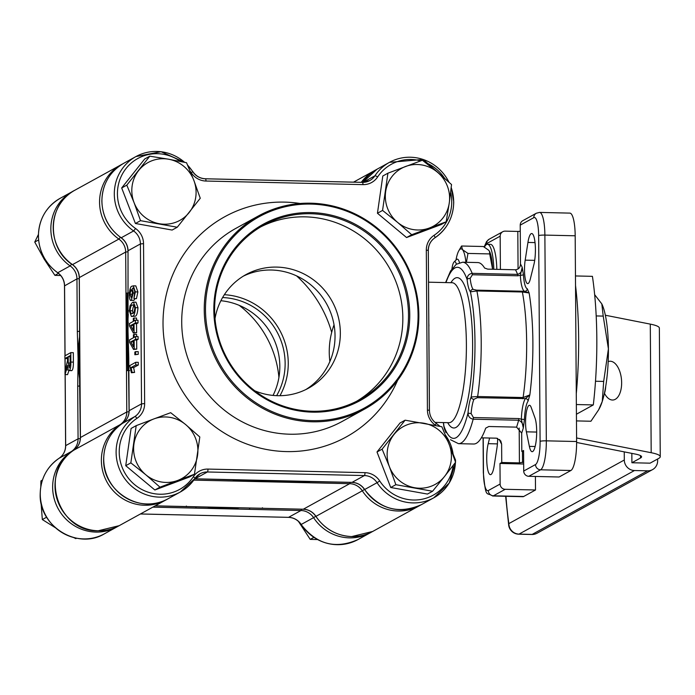 <?xml version="1.0" encoding="UTF-8"?>
<svg xmlns="http://www.w3.org/2000/svg" width="695" height="695" viewBox="0 0 695 695"><rect width="100%" height="100%" fill="white"/><g stroke="black" fill="none" stroke-linecap="round" stroke-linejoin="round"><path stroke-width="1.04" d="M531.154 233.676A18.148 4.109 91.3 0 1 531.692 233.537A18.148 4.109 91.3 0 1 535.228 244.779A18.148 4.109 91.3 0 1 533.908 264.508L530.302 279.06A15.559 3.527 91.3 0 1 527.687 283.621A15.559 3.527 91.3 0 1 524.812 275.733A15.559 3.527 91.3 0 1 525.185 260.147L527.939 242.442A18.148 4.109 91.3 0 1 531.154 233.676M497.62 438.345A15.559 3.527 91.3 0 1 496.934 448.04L494.18 465.746A18.148 4.109 91.3 0 1 490.427 474.65A18.148 4.109 91.3 0 1 486.891 463.409A18.148 4.109 91.3 0 1 488.211 443.679L489.61 438.024M528.999 405.394A15.559 3.527 91.3 0 1 529.468 405.272A15.559 3.527 91.3 0 1 531.197 407.435L534.976 417.921A18.148 4.109 91.3 0 1 536.41 438.371A18.148 4.109 91.3 0 1 532.135 451.68A18.148 4.109 91.3 0 1 529.364 446.372L526.384 431.83A15.559 3.527 91.3 0 1 525.88 415.792A15.559 3.527 91.3 0 1 528.999 405.394M443.453 422.577A25.932 5.873 91.3 0 1 443.923 426.087L444.426 428.885L443.862 426.417A2.589 1.26 -6.1 0 1 443.923 426.087A85.563 19.382 -88.7 0 0 456.102 437.694A85.563 19.382 -88.7 0 0 468.039 412.795A2.589 0.643 4.7 0 0 471.114 413.534L473.399 417.539L518.844 418.572L521.346 419.224L523.309 428.007C523.309 424.141 521.754 421.552 518.626 420.232L473.173 419.198C469.785 418.512 468.074 416.375 468.039 412.795A25.932 5.873 91.3 0 1 471.158 397.001L477.656 396.506L523.1 397.54L529.842 394.916L528.07 401.119A20.746 4.7 -88.7 0 0 524.447 419.45L523.309 428.007A95.936 21.727 91.3 0 1 521.676 433.089L521.806 451.446L523.578 451.481M521.676 433.089L516.585 427.138L488.811 426.504L485.709 428.146A90.75 20.555 91.3 0 1 476.344 443.297A90.75 20.555 91.3 0 1 473.643 444.018L458.492 443.671L450.508 439.727M481.34 437.833L496.534 438.18L500.774 440.925L501.625 444.131A95.936 21.727 91.3 0 1 499.931 440.891L499.609 439.457M233.633 479.706L233.042 481.027L309.292 482.764L309.605 481.774L271.762 481.557L260.034 480.427A147.792 142.718 -118.8 0 0 284.29 481.009L272.344 481.244M262.406 507.776L262.927 508.297L262.406 507.776L262.927 508.297L186.686 506.559L186.356 506.038L186.686 506.559L155.194 505.838M476.561 290.145A2.589 0.591 91.3 0 1 476.918 290.962L470.428 291.822A2.589 2.441 -39.3 0 1 473.156 289.381L476.561 290.145L524.664 291.292L529.13 292.977L522.362 291.996L476.918 290.962A90.75 20.555 91.3 0 1 477.656 396.506A2.589 0.591 91.3 0 1 477.309 397.696L473.921 399.312A23.335 5.282 -88.7 0 0 471.114 413.534M473.921 399.312A2.589 2.189 22.9 0 1 471.158 397.001A85.563 19.382 -88.7 0 0 470.428 291.822A25.932 5.873 91.3 0 1 467.109 279.572C467.101 275.993 468.778 273.917 472.157 273.352A90.75 20.555 91.3 0 0 462.635 262.215L477.786 262.562A90.75 20.555 91.3 0 1 484.589 268.035L487.716 269.139L515.49 269.773C518.687 269.33 520.355 267.427 520.494 264.057A95.936 21.727 91.3 0 1 522.188 267.297L523.439 274.542A20.746 4.7 -88.7 0 0 527.288 288.764L529.13 292.977A95.936 21.727 91.3 0 1 529.842 394.916L525.411 398.6L477.309 397.696M472.4 274.76A2.589 0.591 91.3 0 0 472.157 273.352L517.601 274.395C520.711 273.413 522.24 271.05 522.188 267.297L520.338 275.289L517.845 275.793L472.4 274.76L470.176 278.347A23.335 5.282 -88.7 0 0 473.156 289.381M575.182 235.787L544.88 235.092A25.932 5.873 91.3 0 0 539.572 212.418L569.874 213.113A25.932 5.873 91.3 0 1 575.182 235.787L576.615 441.525A25.932 5.873 91.3 0 1 570.899 470.498L540.597 469.803L528.799 476.301A5.186 5.004 61.2 0 1 523.717 471.045L523.578 450.464L521.806 451.446M523.717 471.045L535.515 464.547A20.746 4.7 -88.7 0 0 540.093 441.368L538.651 235.631A20.746 4.7 -88.7 0 0 533.795 217.657L520.225 225.128L520.494 264.057M520.225 225.128A5.186 5.004 -118.8 0 1 522.77 220.697L536.34 213.226A5.186 5.004 61.2 0 0 533.795 217.657M505.213 489.297L493.415 495.796L523.709 496.482L535.506 489.984L505.213 489.297A5.186 5.004 -118.8 0 1 500.122 484.041L499.983 463.461L523.665 464.008M236.118 507.81L223.625 508.08L210.88 507.22M79.829 375.7L78.691 358.203L79.569 340.88M296.6 275.906A116.682 112.677 -118.8 0 1 331.689 332.401M127.411 331.367A147.792 142.718 -118.8 0 0 128.54 348.725L127.411 331.367L128.271 314.288A147.792 142.718 -118.8 0 0 127.411 331.367L126.829 331.689L128.314 310.37M126.229 332.019L126.499 370.852L127.654 370.539L126.829 331.689L127.115 293.073L125.96 293.186L126.229 332.019L126.829 331.689L128.636 352.999M80.429 437.668L79.308 277.739M518.07 269L517.81 231.435L505.187 231.14A5.186 5.004 61.2 0 0 500.174 236.17L486.604 243.641A20.746 4.7 -88.7 0 0 484.528 246.916M517.81 231.435L520.268 231.322M528.799 476.301L559.101 476.996L570.899 470.498M500.4 269.434L500.174 236.17M523.656 462.01L519.426 462.896L501.747 462.488L499.983 463.461M501.747 462.488L501.625 444.131M535.506 489.984L535.411 476.449M523.709 496.482A25.932 5.873 91.3 0 1 522.944 496.69L492.642 495.995A25.932 5.873 91.3 0 0 493.415 495.796A5.186 5.004 61.2 0 1 488.324 490.531L500.122 484.041M445.973 282.587A85.563 19.382 -88.7 0 1 467.109 279.572A2.589 1.26 -6.1 0 1 470.176 278.347M523.439 274.542A2.589 0.799 177 0 1 520.338 275.289A23.335 5.282 91.3 0 0 524.664 291.292A2.589 2.519 106.4 0 0 527.288 288.764M443.949 426.669A2.589 1.26 -6.1 0 1 443.862 426.417L443.341 422.577M528.07 401.119A2.589 2.398 -144.6 0 0 525.411 398.6A23.335 5.282 91.3 0 0 521.346 419.224L524.447 419.45M256.012 480.28L271.762 481.557L233.555 480.045M271.163 481.896L287.495 481.036M129.07 292.916L127.115 293.073M127.654 370.539L129.618 370.583M223.625 508.08L232.312 507.767M303.159 509.218A2.589 0.591 -88.7 0 0 303.229 509.244L224.806 507.428M216.319 507.393L215.676 507.376M73.774 450.204A2.589 0.669 56.5 0 1 73.783 450.195C78.049 447.198 80.238 443.002 80.359 437.589L79.282 357.882L79.864 357.551M79.534 318.805L79.525 345.597M79.569 340.932A147.792 142.718 61.2 0 0 78.691 358.203L79.282 357.882L79.717 370.513M604.415 393.24A19.443 10.164 85.1 0 0 613.042 400.007A19.443 10.164 85.1 0 0 621.643 382.667A19.443 10.164 85.1 0 0 609.715 361.261A19.443 10.164 85.1 0 0 608.168 361.626M576.615 442.463L635.334 454.07A41.483 5.273 -0.4 0 1 641.581 456.806A41.483 5.273 -0.4 0 1 640.495 458.014L631.903 462.748L631.833 453.383M576.589 437.963L651.189 452.714A60.152 7.645 179.6 0 1 660.25 456.676A60.152 7.645 179.6 0 1 658.669 458.431L650.077 463.165L631.903 462.748M576.355 404.542L593.313 404.924L576.424 414.229M575.46 275.95L592.418 276.341A129.644 29.364 91.3 0 1 593.313 404.924M605.345 315.235L650.294 324.122A60.152 7.645 -0.4 0 1 659.355 328.083L660.25 456.676M575.529 285.506A129.644 29.364 91.3 0 1 576.285 393.587M604.485 393.37A19.443 10.164 85.1 0 0 605.727 386.316M505.647 496.291L508.705 525.324A10.373 6.055 -8.3 0 1 508.862 523.596L624.31 460.003L624.249 451.88M624.31 460.003A10.373 10.017 61.2 0 0 634.474 470.524L519.035 534.107L532.161 534.412L647.61 470.828A10.373 10.017 61.2 0 0 657.635 460.768L657.618 459.013M647.61 470.828L634.474 470.524M405.124 420.188L382.12 449.161L389.409 466.693L395.855 484.693L432.577 491.243L444.496 476.527L455.572 462.271L449.135 444.27L441.846 426.739L405.124 420.188L399.999 423.012L377.003 451.985L382.12 449.161M395.855 484.693L390.729 487.508L427.46 494.067L432.577 491.243M390.729 487.508L377.003 451.985M389.409 466.693A33.004 31.874 61.2 0 0 414.637 487.734A33.004 31.874 61.2 0 0 444.496 476.527A33.004 31.874 61.2 0 0 449.135 444.27A33.004 31.874 61.2 0 0 423.907 423.229A33.004 31.874 61.2 0 0 394.048 434.445A33.004 31.874 61.2 0 0 389.409 466.693M313.853 537.374L310.222 539.372L298.416 521.354M317.493 539.555L310.222 539.372M451.941 268.809A12.962 2.936 91.3 0 1 452.358 266.359A12.962 2.936 91.3 0 1 454.043 262.024A12.962 2.936 91.3 0 1 456.407 264.196M454.043 262.024L456.493 259.556A15.559 3.527 91.3 0 1 457.319 259.148A15.559 3.527 91.3 0 1 459.456 262.675M493.798 269.278A31.119 7.046 -88.7 0 0 487.464 244.275A31.119 7.046 -88.7 0 0 484.432 247.116M496.829 269.347A31.119 7.046 -88.7 0 0 490.496 244.345L487.464 244.275M466.423 262.302L467.961 253.423L489.706 253.927L492.59 269.252A25.932 5.873 -88.7 0 0 492.564 268.383A25.932 5.873 -88.7 0 0 489.662 251.712A25.932 5.873 -88.7 0 0 489.558 251.494M467.961 253.423L462.496 249.67L461.549 246.013L483.294 246.508L488.759 250.269L489.497 251.364L489.706 253.927M461.549 246.013L458.674 251.008A25.932 5.873 -88.7 0 0 456.693 256.663A25.932 5.873 -88.7 0 0 455.981 260.069M465.919 262.293A25.932 5.873 -88.7 0 0 462.496 249.67A25.932 5.873 -88.7 0 0 458.674 251.008M243.328 276.15A64.817 62.593 -118.8 0 1 335.033 335.763A64.817 62.593 -118.8 0 1 305.809 389.574M215.007 318.675A64.817 62.593 -118.8 0 1 245.943 274.621A64.817 62.593 -118.8 0 1 340.341 332.844A64.817 62.593 -118.8 0 1 308.493 388.184A64.817 62.593 -118.8 0 1 254.726 390.79M260.712 226.891A99.567 96.153 -118.8 0 1 402.839 317.823A99.567 96.153 -118.8 0 1 356.726 401.215M408.504 314.705A99.567 96.153 61.2 0 0 263.509 225.284A99.567 96.153 61.2 0 0 214.599 310.283A99.567 96.153 61.2 0 0 359.584 399.703A99.567 96.153 61.2 0 0 408.504 314.705M213.825 310.126A100.601 97.152 -118.8 0 1 311.091 212.574A100.601 97.152 -118.8 0 1 409.746 314.6A100.601 97.152 -118.8 0 1 312.481 412.152A100.601 97.152 -118.8 0 1 213.825 310.126M128.193 322.254A147.792 142.718 61.2 0 0 128.036 326.633A147.792 142.718 61.2 0 0 128.002 331.046A147.792 142.718 61.2 0 0 128.097 335.607A147.792 142.718 61.2 0 0 128.34 340.116M267.766 480.705A147.792 142.718 61.2 0 0 270.355 480.836A147.792 142.718 61.2 0 0 272.935 480.914A147.792 142.718 61.2 0 0 275.368 480.949A147.792 142.718 61.2 0 0 277.809 480.949M418.077 314.792A109.158 105.414 61.2 0 0 311.03 204.095A109.158 105.414 61.2 0 0 205.494 309.935A109.158 105.414 61.2 0 0 312.541 420.64A109.158 105.414 61.2 0 0 418.077 314.792M418.85 314.939A110.201 106.413 -118.8 0 1 364.719 409.016A110.201 106.413 -118.8 0 1 204.243 310.048A110.201 106.413 -118.8 0 1 258.384 215.971A110.201 106.413 -118.8 0 1 418.85 314.939M246.534 479.976A2.589 0.591 -88.7 0 0 246.612 480.002A2.589 0.591 -88.7 0 0 246.69 479.984L300.362 481.209A2.589 0.591 91.3 0 1 300.292 481.227L300.292 481.227A2.589 0.591 91.3 0 1 300.214 481.201M135.012 298.607L133.84 300.414L131.32 300.353C130.208 301.1 129.531 299.276 129.287 294.889C129.678 289.12 130.617 286.21 132.093 286.184L133.284 285.836L135.343 291.891L133.927 298.581L134.726 291.996C134.326 288.503 133.605 287.287 132.554 288.347L133.197 292.986L131.32 300.353L133.84 300.414M133.284 285.836L135.812 285.888L137.871 291.943L136.455 298.642L133.927 298.581M133.987 317.997L134.005 321.003L135.464 320.204L137.992 320.256L138.01 322.932L136.55 323.731L136.611 332.749L133.397 333.07L129.505 326.016L129.487 323.496L133.318 321.385L133.301 318.38L133.987 317.997L136.515 318.058L136.524 320.23M134.1 334.365L134.126 337.37L135.577 336.571L138.105 336.623L138.123 339.299L136.663 340.098L136.733 349.116L133.518 349.437L129.618 342.383L129.6 339.855L133.431 337.753L133.414 334.747L134.1 334.365L136.628 334.425L136.637 336.589M138.227 354.328L134.856 354.737L134.839 352.061L135.681 351.601L138.209 351.653L138.227 354.328L134.856 354.737M138.279 362.347L138.305 365.014L133.631 367.586L134.587 372.424L131.372 372.746L129.783 365.579L135.76 362.286L138.279 362.347M128.775 358.055L129.148 410.684L141.528 403.856L140.416 243.928L128.028 250.756L128.002 331.046L128.784 358.203M133.449 302.143L135.977 302.195L137.975 307.711C137.523 313.454 136.524 316.286 135.004 316.208L131.39 316.46L129.4 310.952L129.991 305.878L132.38 302.455L133.449 302.143L135.456 307.65C134.995 313.393 134.005 316.225 132.476 316.147L131.39 316.46M270.355 480.836L194.948 478.82A2.589 0.591 -88.7 0 0 195.026 478.803L246.69 479.984M135.76 362.286L135.777 364.962L138.305 365.014M135.777 364.962L131.103 367.533L133.631 367.586M131.103 367.533L132.059 372.372L134.587 372.424M132.059 372.372L131.372 372.746M135.681 351.601L135.699 354.268M135.577 336.571L135.595 339.238L134.144 340.037L136.663 340.098M134.144 340.037L134.204 349.064L136.733 349.116M134.204 349.064L133.518 349.437M135.595 339.238L138.123 339.299M133.492 346.805L133.449 340.42L130.79 341.888L133.492 346.805M133.457 341.862L130.79 341.888M135.464 320.204L135.482 322.871L134.031 323.679L136.55 323.731M134.031 323.679L134.092 332.697L136.611 332.749M134.092 332.697L133.397 333.07M135.482 322.871L138.01 322.932M133.379 330.438L133.336 324.052L130.669 325.521L133.379 330.438M133.344 325.495L130.669 325.521M134.839 307.911L133.553 304.766L132.398 305.122C131.268 304.923 130.469 306.79 130.017 310.726L131.294 313.845L132.458 313.48C133.579 313.68 134.378 311.82 134.839 307.911M135.456 307.65L137.975 307.711M132.476 316.147L135.004 316.208M134.274 305.166L132.398 305.122M134.926 305.183C133.787 304.983 132.997 306.842 132.537 310.778L130.017 310.726M132.537 310.778L132.936 313.176M133.188 288.173L133.735 288.373M129.895 294.15L131.346 297.66L132.58 292.725L131.225 289.346L129.895 294.15L132.424 294.211L132.45 294.889M132.415 288.425L133.831 288.46M133.197 292.986L134.7 293.021M135.343 291.891L137.871 291.943M132.563 292.178L132.424 294.211M428.937 339.03L428.954 342.062M428.928 326.033L428.824 323.357M224.346 294.706A67.415 65.104 -118.8 0 1 288.251 362.981A67.415 65.104 -118.8 0 1 279.972 395.707M276.636 395.663A64.817 62.593 61.2 0 0 285.132 363.25A64.817 62.593 61.2 0 0 222.6 297.547M273.039 395.42A64.817 62.593 61.2 0 0 279.824 366.178A64.817 62.593 61.2 0 0 220.88 300.718M239.202 305.348A99.567 96.153 -118.8 0 1 278.921 377.455M78.691 358.203A147.792 142.718 61.2 0 0 79.829 375.656M210.933 507.22A147.792 142.718 61.2 0 0 236.065 507.81M79.916 380.782A147.792 142.718 -118.8 0 1 78.101 358.524A147.792 142.718 -118.8 0 1 79.595 336.45M239.115 507.854A147.792 142.718 -118.8 0 1 223.034 508.401A147.792 142.718 -118.8 0 1 206.702 507.081M249.757 508.036A2.589 0.591 91.3 0 1 249.288 509.339L195.608 508.115A2.589 0.591 -88.7 0 0 196.077 506.803M70.794 352.608L70.864 362.06C70.916 366.864 70.395 369.697 69.291 370.539C68.379 370.939 67.815 369.236 67.615 365.431L65.026 374.562L65.009 371.53L67.545 360.505L67.519 357.1L64.913 358.533L64.896 355.857L70.794 352.608L73.323 352.669L73.383 362.112C73.444 366.925 72.923 369.757 71.811 370.6L71.246 370.583M68.918 370.617L67.554 374.622L65.026 374.562M67.528 358.542L64.913 358.533M79.977 385.925L77.701 386.194L78.101 358.524L77.319 331.515L79.586 331.246M71.507 370.678L69.291 370.539L71.811 370.6M68.258 362.99L69.265 367.872L70.178 362.625L70.126 355.666L68.214 356.717L68.258 362.99L70.178 363.033M70.134 356.761L68.214 356.717M596.188 315.93L603.217 316.095L608.412 348.873L603.677 381.425L602.261 401.441L598.612 409.859L590.924 421.24L576.476 420.909M594.651 294.663L601.818 303.923L603.217 316.095M595.502 381.242L603.677 381.425M598.612 409.859L599.446 408.339A57.042 12.918 -88.7 0 0 602.261 401.441A57.042 12.918 -88.7 0 0 608.412 348.873A57.042 12.918 -88.7 0 0 601.827 303.941A57.042 12.918 -88.7 0 0 601.766 303.819M382.563 210.429L397.549 222.348L411.692 234.728L446.173 221.783L449.274 202.931L451.533 184.54L437.39 172.16L422.395 160.241L387.914 173.185L382.563 210.429L377.446 213.252L382.797 176.009L387.914 173.185M446.173 221.783L441.056 224.598L406.575 237.542L377.446 213.252M406.575 237.542L411.692 234.728M429.362 228.021A33.004 31.874 61.2 0 0 449.274 202.931A33.004 31.874 61.2 0 0 437.39 172.16A33.004 31.874 61.2 0 0 405.585 166.479A33.004 31.874 61.2 0 0 385.664 191.577A33.004 31.874 61.2 0 0 397.549 222.348A33.004 31.874 61.2 0 0 429.362 228.021M177.26 227.23L200.256 198.257L193.818 180.257L186.529 162.726L168.59 159.216L149.799 156.175L126.803 185.148L134.092 202.679L140.529 220.671L177.26 227.23L172.134 230.054L135.412 223.495L140.529 220.671M135.412 223.495L121.686 187.963L126.803 185.148M121.686 187.963L144.682 158.99L149.799 156.175M193.818 180.257A33.004 31.874 61.2 0 0 168.59 159.216A33.004 31.874 61.2 0 0 138.731 170.423A33.004 31.874 61.2 0 0 134.092 202.679A33.004 31.874 61.2 0 0 159.32 223.72A33.004 31.874 61.2 0 0 189.179 212.505A33.004 31.874 61.2 0 0 193.818 180.257M199.812 436.99L185.678 424.602L170.683 412.691L153.864 418.929L136.203 425.635L130.851 462.879L145.837 474.789L159.98 487.169L194.461 474.225L199.812 436.99M159.98 487.169L154.863 489.992L189.344 477.048L194.461 474.225M154.863 489.992L125.734 465.693L130.851 462.879M125.734 465.693L131.086 428.459L136.203 425.635M153.864 418.929A33.004 31.874 61.2 0 0 133.953 444.018A33.004 31.874 61.2 0 0 145.837 474.789A33.004 31.874 61.2 0 0 177.642 480.471A33.004 31.874 61.2 0 0 197.562 455.373A33.004 31.874 61.2 0 0 185.678 424.602A33.004 31.874 61.2 0 0 153.864 418.929M38.59 239.949L34.75 242.06L38.407 234.493M58.484 273.378L54.905 275.359L44.141 259.087L34.75 242.06M60.665 275.507L54.905 275.359M46.635 517.184L42.325 519.556L41.022 502.546M55.27 527.661L42.325 519.556M76.572 538.208L75.833 538.616L73.722 537.582M42.421 480.123L40.927 480.949L42.465 480.002M40.805 486.622L40.927 480.949M315.93 516.333L315.947 516.35A44.08 42.569 61.2 0 0 351.748 536.566A44.08 42.569 61.2 0 0 372.711 531.449L419.068 505.917A44.08 42.569 -118.8 0 1 398.105 511.025A44.08 42.569 -118.8 0 1 362.304 490.818L364.571 489.376M119.192 525.672L98.151 530.798C57.294 532.24 38.633 470.628 73.783 450.195A44.08 42.569 61.2 0 0 56.947 498.836A44.08 42.569 61.2 0 0 98.23 530.78A44.08 42.569 61.2 0 0 119.192 525.672L165.558 500.131A44.08 42.569 -118.8 0 1 144.595 505.248A44.08 42.569 -118.8 0 1 103.312 473.295A44.08 42.569 -118.8 0 1 120.157 424.645L73.792 450.186A2.589 0.669 56.5 0 1 73.792 450.186A15.559 15.021 -118.8 0 0 80.429 437.52L126.785 411.979L126.499 370.852M120.556 424.723A2.589 0.669 -123.5 0 0 120.157 424.645A15.559 15.021 61.2 0 0 126.785 411.979L129.053 411.709M450.899 282.7A75.19 17.028 91.3 0 1 454.99 278.243A75.19 17.028 91.3 0 1 472.617 343.408A75.19 17.028 91.3 0 1 456.033 427.408A75.19 17.028 91.3 0 1 447.702 422.673M449.144 422.699L448.866 422.699A70.004 15.855 -88.7 0 0 450.951 422.152A70.004 15.855 -88.7 0 0 466.388 348.499A70.004 15.855 -88.7 0 0 452.063 282.726L452.445 282.674M120.4 237.282L118.862 239.08A44.08 42.569 -118.8 0 1 121.217 164.68A44.08 42.569 -118.8 0 1 122.407 164.055L74.86 190.222A44.08 42.569 61.2 0 0 72.497 264.613L118.862 239.08A15.559 15.021 61.2 0 1 125.673 252.05L79.308 277.592A15.559 15.021 -118.8 0 0 72.497 264.613L72.384 264.534M361.278 182.333A44.08 42.569 -118.8 0 1 374.735 170.466A44.08 42.569 -118.8 0 1 375.926 169.841L353.52 182.151M473.399 417.539A2.589 0.591 91.3 0 1 473.173 419.198A90.75 20.555 91.3 0 1 461.193 442.958A90.75 20.555 91.3 0 1 458.492 443.671M262.927 508.297L303.307 509.218L349.672 483.685L309.292 482.764M233.042 481.027L193.783 480.123M522.762 398.739A2.589 0.591 91.3 0 0 523.1 397.54A90.75 20.555 -88.7 0 0 522.362 291.996A2.589 0.591 91.3 0 0 522.006 291.188M516.585 427.138A90.75 20.555 -88.7 0 0 518.626 420.232A2.589 0.591 91.3 0 0 518.844 418.572M526.384 431.83L536.679 432.064M517.845 275.793A2.589 0.591 91.3 0 0 517.601 274.395A90.75 20.555 -88.7 0 0 515.49 269.773M525.185 260.147L534.698 260.364M420.24 505.248A44.08 42.569 -118.8 0 1 419.068 505.917L420.24 505.248M350.141 482.365A2.589 0.591 -88.7 0 1 349.672 483.685A15.559 15.021 61.2 0 1 362.304 490.818L315.947 516.35A15.559 15.021 -118.8 0 0 303.307 509.218A2.589 0.591 -88.7 0 1 303.229 509.244C308.519 509.505 312.724 511.885 315.86 516.394C324.661 529.086 336.597 535.819 351.67 536.583L372.711 531.449M125.96 293.186L125.673 252.05L127.967 251.781M166.722 499.462A44.08 42.569 -118.8 0 1 165.558 500.131L166.722 499.462M538.651 235.631A5.186 0.66 -0.4 0 1 544.88 235.092L546.322 440.839L576.615 441.525M483.225 437.876L483.468 472.557A20.746 4.7 -88.7 0 0 488.324 490.531M540.093 441.368A5.186 0.66 -0.4 0 1 546.322 440.839A25.932 5.873 91.3 0 1 540.597 469.803A5.186 5.004 61.2 0 1 535.515 464.547M483.086 437.876L483.329 472.713A5.186 0.66 -0.4 0 1 483.468 472.557M484.154 246.96L486.596 241.53L489.15 239.219A5.186 5.004 61.2 0 0 486.604 243.641M522.458 451.455L522.536 462.627M519.426 462.896L519.182 428.024M527.939 242.442L535.037 242.598M488.211 443.679L497.411 443.888M529.364 446.372L535.141 446.503M640.495 458.014L640.477 455.607M651.189 452.714L650.294 324.122M505.969 496.299A127.055 28.773 -88.7 0 0 508.862 523.596A10.373 10.017 -118.8 0 0 519.035 534.107A10.373 2.346 -88.7 0 1 518.731 534.194L531.857 534.49A10.373 10.373 0 0 0 537.096 533.204A10.373 10.017 -118.8 0 1 532.161 534.412A10.373 2.346 91.3 0 1 531.857 534.49M258.384 215.971L235.848 228.377A110.201 106.413 61.2 0 0 181.716 322.454A110.201 106.413 61.2 0 0 342.183 421.431L364.719 409.016M397.601 380.373A125.752 121.443 -118.8 0 1 260.747 448.249A125.752 121.443 -118.8 0 1 163.021 324.061A125.752 121.443 -118.8 0 1 300.171 203.487M180.5 161.483A41.483 40.058 61.2 0 0 124.24 170.97A41.483 40.058 61.2 0 0 135.586 228.525A18.148 17.531 -118.8 0 1 143.535 243.667L144.647 403.587A18.148 17.531 -118.8 0 1 136.906 418.373A41.483 40.058 61.2 0 0 131.259 481.522A41.483 40.058 61.2 0 0 193.349 476.735A18.148 17.531 -118.8 0 1 207.979 469.082L364.988 472.661A18.148 17.531 -118.8 0 1 379.731 480.983A41.483 40.058 61.2 0 0 422.499 499.166A41.483 40.058 61.2 0 0 453.201 465.381M453.296 455.599A41.483 40.058 61.2 0 0 445.478 435.174M435.817 425.496A41.483 40.058 61.2 0 0 435.374 425.184A18.148 17.531 -118.8 0 1 427.425 410.041L426.313 250.113A18.148 17.531 -118.8 0 1 434.045 235.336A41.483 40.058 61.2 0 0 451.733 201.55A41.483 40.058 61.2 0 0 450.655 192.385M444.67 178.398A41.483 40.058 61.2 0 0 425.227 162.413M420.666 160.884A41.483 40.058 61.2 0 0 377.611 176.973A18.148 17.531 -118.8 0 1 362.972 184.627L205.972 181.039A18.148 17.531 -118.8 0 1 191.229 172.716A41.483 40.058 61.2 0 0 190.152 171.161M436.173 423.403L435.374 425.184M377.611 176.973A2.589 0.599 -146.6 0 0 374.909 175.818A44.08 42.569 -118.8 0 1 389.478 162.343A44.08 42.569 -118.8 0 1 448.97 182.22M451.203 187.581A44.08 42.569 -118.8 0 1 453.67 201.785M455.468 460.168A44.08 42.569 -118.8 0 1 455.451 461.888M455.425 462.462A44.08 42.569 -118.8 0 1 433.81 497.794A44.08 42.569 -118.8 0 1 377.055 482.695L364.666 489.515A44.08 42.569 61.2 0 0 421.431 504.622L433.81 497.794L449.222 483.051L455.494 462.375M129.079 410.754L129.148 410.684A15.559 15.021 -118.8 0 1 122.511 423.351A44.08 42.569 61.2 0 0 103.72 459.247A44.08 42.569 61.2 0 0 167.912 498.836L180.3 492.008A44.08 42.569 -118.8 0 1 116.108 452.419A44.08 42.569 -118.8 0 1 134.9 416.531L122.511 423.351A2.589 0.669 56.5 0 1 122.511 423.351C126.768 420.362 128.957 416.166 129.079 410.754L128.097 335.607M300.362 481.209L352.026 482.382L364.415 475.562L207.414 471.983A15.559 15.021 61.2 0 0 200.012 473.782L194.921 478.49A2.589 0.599 -146.6 0 1 194.869 478.542A44.08 42.569 -118.8 0 1 180.3 492.008L194.921 478.49A2.589 0.599 -146.6 0 0 193.349 476.735M121.104 237.699L121.121 237.794C125.491 241.043 127.776 245.396 127.958 250.834L128.028 250.756A15.559 15.021 -118.8 0 0 121.217 237.777L121.121 237.794C108.794 228.646 102.374 216.414 101.852 201.09C102.295 184.349 109.532 171.787 123.58 163.386A44.08 42.569 61.2 0 0 101.922 201.011A44.08 42.569 61.2 0 0 121.217 237.777L133.605 230.957A44.08 42.569 -118.8 0 1 114.31 194.192A44.08 42.569 -118.8 0 1 135.959 156.557A44.08 42.569 -118.8 0 1 184.601 162.317M187.624 165.219A44.08 42.569 -118.8 0 1 192.724 171.665A15.559 15.021 61.2 0 0 205.364 178.797A2.589 0.591 -88.7 0 1 205.442 178.771L362.442 182.359A2.589 0.591 -88.7 0 0 362.364 182.377L205.52 178.797M363.033 182.359L374.909 175.818A15.559 15.021 61.2 0 1 369.766 180.57L362.442 182.359A2.589 0.591 -88.7 0 1 362.972 184.627M453.67 201.932A44.08 42.569 -118.8 0 1 434.905 237.812A15.559 15.021 61.2 0 0 428.242 250.348M377.09 169.172A44.08 42.569 61.2 0 0 362.712 182.359L377.09 169.172L389.478 162.343L423.203 159.45L449.144 182.377M194.722 478.794A15.559 15.021 -118.8 0 1 195.026 478.803L207.414 471.983A2.589 0.591 -88.7 0 0 207.979 469.082M200.012 473.782A15.559 15.021 61.2 0 0 194.948 478.421M351.879 482.382A2.589 0.591 91.3 0 0 351.948 482.408A2.589 0.591 91.3 0 0 352.026 482.382A15.559 15.021 -118.8 0 1 364.666 489.515L364.58 489.558C380.087 509.461 399.034 514.482 421.431 504.622M379.731 480.983L377.055 482.695A15.559 15.021 61.2 0 0 364.415 475.562A2.589 0.591 -88.7 0 0 364.988 472.661M136.906 418.373A2.589 0.669 56.5 0 0 134.9 416.531A15.559 15.021 61.2 0 0 141.528 403.856L144.647 403.587M143.535 243.667L140.416 243.928A15.559 15.021 61.2 0 0 133.605 230.957L135.586 228.525M362.521 182.377A15.559 15.021 61.2 0 0 369.766 180.57M426.313 250.113L428.311 250.426L429.362 410.276M434.045 235.336A2.589 0.669 56.5 0 1 434.888 237.82A2.589 0.669 56.5 0 1 434.879 237.829C430.622 240.817 428.433 245.014 428.311 250.426L429.432 410.345L427.425 410.041M429.362 410.424L429.432 410.345C429.614 415.784 431.899 420.136 436.269 423.385L440.074 426.365M205.972 181.039A2.589 0.591 -88.7 0 0 205.442 178.771C200.151 178.511 195.947 176.13 192.81 171.622L192.724 171.665M191.229 172.716L192.81 171.622L187.528 164.993M128.036 326.633L128.028 250.904M104.45 533.795C77.692 550.197 38.972 526.332 40.188 494.275C40.492 478.942 46.774 466.953 59.04 458.318A44.08 42.569 61.2 0 0 40.258 494.206A44.08 42.569 61.2 0 0 104.45 533.795L116.829 526.966A44.08 42.569 -118.8 0 1 59.145 510.399A44.08 42.569 -118.8 0 1 71.437 451.481L59.049 458.309A2.589 0.669 -123.5 0 0 59.04 458.318A15.559 15.021 -118.8 0 0 65.677 445.634L78.066 438.814L77.701 386.194M60.109 198.344A44.08 42.569 61.2 0 0 38.46 235.97A44.08 42.569 61.2 0 0 57.755 272.735L70.143 265.916A44.08 42.569 -118.8 0 1 72.497 191.516A44.08 42.569 -118.8 0 1 73.687 190.89L60.109 198.344C46.07 206.736 38.833 219.307 38.39 236.048C38.911 251.373 45.331 263.605 57.65 272.753L57.755 272.735A15.559 15.021 -118.8 0 1 64.566 285.714L65.052 355.779M118.002 526.297A44.08 42.569 -118.8 0 1 116.829 526.966L118.002 526.297M371.521 532.083A44.08 42.569 -118.8 0 1 370.348 532.752A44.08 42.569 -118.8 0 1 313.584 517.653L301.196 524.473A44.08 42.569 61.2 0 0 357.96 539.572L371.521 532.083M315.851 516.211L313.584 517.653A15.559 15.021 61.2 0 0 300.952 510.521L249.288 509.339M140.451 513.961L288.564 517.341A15.559 15.021 -118.8 0 1 301.196 524.473L301.187 524.456M140.407 513.987L288.486 517.358A2.589 0.591 91.3 0 0 288.564 517.341L300.952 510.521A2.589 0.591 91.3 0 0 301.421 509.2M195.608 508.115L152.831 507.142M77.319 331.515L76.954 278.886A15.559 15.021 61.2 0 0 70.143 265.916L71.681 264.117M79.247 278.617L76.954 278.886L64.566 285.862M65.069 358.533L65.156 371.078M65.182 374.57L65.677 445.79M71.837 451.559A2.589 0.669 56.5 0 0 71.437 451.481A15.559 15.021 61.2 0 0 78.066 438.814L80.333 438.545M357.96 539.572C335.563 549.441 316.616 544.42 301.117 524.508C297.981 520.008 293.768 517.619 288.486 517.358A2.589 0.591 91.3 0 1 288.408 517.341M70.864 362.06L73.383 362.112M66.616 369.914L68.31 369.948M428.537 282.187L452.063 282.726M445.982 432.629L444.426 428.893M462.635 262.215L456.268 264.282L450.568 270.963L445.591 282.578M434.992 422.386L448.866 422.699M483.329 472.713C485.97 499.444 486.196 491.669 492.642 495.995M502.72 231.748L489.15 239.219M539.572 212.418L536.34 213.226M155.15 505.864L216.258 507.385M79.525 318.814L79.239 277.661C79.056 272.223 76.771 267.879 72.402 264.63C45.983 247.759 47.382 203.783 74.86 190.222M334.043 324.843A77.788 77.788 0 0 0 329.873 361.53M537.096 533.204L652.536 469.62M508.705 525.324A10.373 10.373 0 0 0 518.731 534.194M455.512 462.071L455.538 460.09L442.845 429.015M434.888 237.82C447.146 229.185 453.427 217.196 453.739 201.863L451.229 187.372M167.912 498.836C141.154 515.238 102.443 491.374 103.659 459.317C103.963 443.983 110.244 431.995 122.502 423.359M123.58 163.386L135.959 156.557L161.049 151.719L184.757 162.352M275.368 480.949L351.948 482.408C357.239 482.669 361.452 485.049 364.58 489.558M64.983 355.814L64.496 285.784C64.314 280.346 62.029 276.002 57.65 272.753M65 358.533L65.095 371.278M65.113 374.57L65.608 445.712C65.495 451.125 63.306 455.321 59.04 458.318"/></g></svg>
